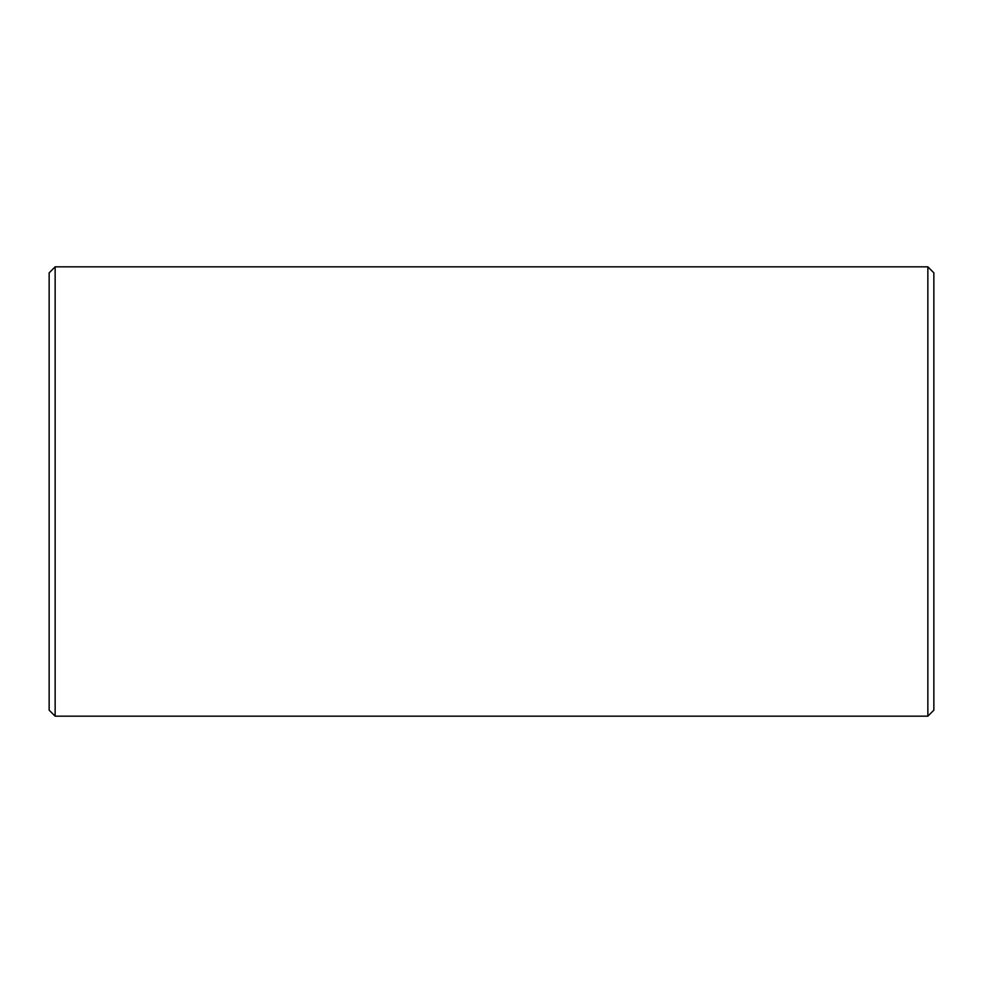 <?xml version="1.0" encoding="UTF-8"?>
<svg xmlns="http://www.w3.org/2000/svg" width="983" height="983" viewBox="0 0 983 983"><rect width="100%" height="100%" fill="white"/><g stroke="black" fill="none" stroke-linecap="round" stroke-linejoin="round"><path stroke-width="1.47" d="M933.85 272.844L927.854 266.823L933.85 272.844L933.85 710.181L927.854 716.177L927.854 266.823L55.146 266.823L55.146 716.177L49.15 710.181L49.15 272.844L55.146 266.823L49.15 272.844M927.854 716.177L55.146 716.177"/></g></svg>
